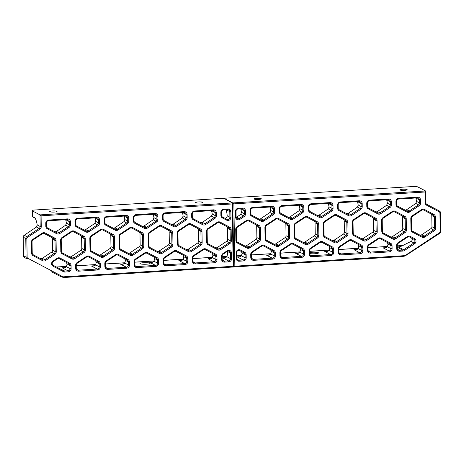 <?xml version="1.0" encoding="UTF-8"?>
<svg xmlns="http://www.w3.org/2000/svg" width="464" height="464" viewBox="0 0 464 464"><rect width="100%" height="100%" fill="white"/><g stroke="black" fill="none" stroke-linecap="round" stroke-linejoin="round"><path stroke-width="0.7" d="M309.697 252.52A5.081 0.806 179.1 0 1 315.271 252.225A5.081 0.806 179.1 0 1 318.513 252.926A5.081 0.806 179.1 0 1 315.294 253.727A5.081 0.806 179.1 0 1 309.714 253.611M414.514 238.612A3.028 2.871 -62.4 0 1 414.596 243.791L404.359 250.572A3.028 2.871 -62.4 0 1 402.914 251.059L399.62 251.262A3.028 2.871 -62.4 0 1 396.668 248.455L396.621 245.398A3.028 2.871 -62.4 0 1 398.031 242.718L407.351 236.547A3.028 2.871 -62.4 0 1 410.251 236.367L414.514 238.612L413.865 239.25L409.602 237.005A2.163 2.047 117.6 0 0 409.596 237A2.163 2.047 117.6 0 0 407.531 237.133L398.211 243.304A2.163 2.047 117.6 0 0 397.207 245.218L397.254 248.275A2.163 2.047 117.6 0 0 399.359 250.282L402.659 250.079A2.163 2.047 117.6 0 0 403.692 249.731L413.923 242.95A2.163 2.047 117.6 0 0 413.865 239.25L411.295 237.91A2.163 2.047 -62.4 0 1 411.498 238.032C412.67 239.279 412.513 240.416 411.029 241.437L400.583 246.558L398.686 247.115L396.79 247.01M404.562 190.339A3.677 0.58 -0.9 0 0 407.195 189.741A3.677 0.58 -0.9 0 0 403.512 189.213A3.677 0.58 -0.9 0 0 399.846 189.857A3.677 0.58 -0.9 0 0 404.562 190.339M258.663 199.392A3.677 0.58 -0.9 0 0 261.296 198.795A3.677 0.58 -0.9 0 0 257.613 198.267A3.677 0.58 -0.9 0 0 253.947 198.911A3.677 0.58 -0.9 0 0 258.663 199.392M239.569 250.543L241.292 251.447L242.069 253.083A11.519 3.19 86.4 0 1 241.413 255.774L241.054 256.227M244.667 252.236A3.028 2.871 -62.4 0 1 246.158 254.736L246.204 257.793A3.028 2.871 -62.4 0 1 243.351 260.959L239.128 261.22A3.028 2.871 -62.4 0 1 236.176 258.413L236.089 252.845A3.028 2.871 -62.4 0 1 240.404 249.992L244.667 252.236L244.018 252.874L239.755 250.63A2.163 2.047 117.6 0 0 239.749 250.624A2.163 2.047 117.6 0 0 236.675 252.671L236.762 258.233A2.163 2.047 117.6 0 0 238.873 260.24L243.09 259.979A2.163 2.047 117.6 0 0 245.131 257.717L245.085 254.661A2.163 2.047 117.6 0 0 244.018 252.874L241.292 251.447M240.741 208.846L240.746 208.846A11.675 3.231 86.4 0 1 241.477 212.263L240.764 214.327L236.681 217.152L239.25 218.498L243.432 215.725A2.163 2.047 117.6 0 0 244.441 213.811L244.395 210.755A2.163 2.047 117.6 0 0 242.289 208.748L238.067 209.009A2.163 2.047 117.6 0 0 236.025 211.277L236.112 216.839A2.163 2.047 117.6 0 0 239.25 218.498L239.923 219.339A3.028 2.871 -62.4 0 1 235.526 217.019L235.439 211.456A3.028 2.871 -62.4 0 1 238.299 208.284L242.515 208.023A3.028 2.871 -62.4 0 1 245.468 210.83L245.514 213.887A3.028 2.871 -62.4 0 1 244.105 216.566L239.923 219.339M417.368 197.884L398.553 199.056A2.163 2.047 117.6 0 0 396.517 201.318L396.563 204.375A2.163 2.047 117.6 0 0 397.631 206.161L407.125 211.166A2.163 2.047 117.6 0 0 407.131 211.166A2.163 2.047 117.6 0 0 409.196 211.039L418.516 204.862A2.163 2.047 117.6 0 0 419.52 202.948L419.473 199.891A2.163 2.047 117.6 0 0 417.368 197.884L417.6 197.159A3.028 2.871 -62.4 0 1 420.546 199.967L420.599 203.029A3.028 2.871 -62.4 0 1 419.183 205.703L409.869 211.88A3.028 2.871 -62.4 0 1 406.963 212.06L397.468 207.054A3.028 2.871 -62.4 0 1 395.978 204.554L395.931 201.498A3.028 2.871 -62.4 0 1 398.785 198.325L417.6 197.159M388.188 199.694L369.373 200.866A2.163 2.047 117.6 0 0 367.337 203.128L367.384 206.184A2.163 2.047 117.6 0 0 368.451 207.971L377.945 212.976A2.163 2.047 117.6 0 0 377.951 212.976A2.163 2.047 117.6 0 0 380.016 212.848L389.337 206.671A2.163 2.047 117.6 0 0 390.34 204.763L390.294 201.701A2.163 2.047 117.6 0 0 388.188 199.694L388.42 198.969A3.028 2.871 -62.4 0 1 391.367 201.776L391.419 204.839A3.028 2.871 -62.4 0 1 390.004 207.512L380.689 213.689A3.028 2.871 -62.4 0 1 377.783 213.869L368.288 208.864A3.028 2.871 -62.4 0 1 366.798 206.364L366.751 203.307A3.028 2.871 -62.4 0 1 369.605 200.141L388.42 198.969M359.008 201.509L340.193 202.675A2.163 2.047 117.6 0 0 338.157 204.937L338.204 207.994A2.163 2.047 117.6 0 0 339.271 209.78L348.766 214.786A2.163 2.047 117.6 0 0 348.771 214.791A2.163 2.047 117.6 0 0 350.836 214.658L360.157 208.481A2.163 2.047 117.6 0 0 361.16 206.573L361.114 203.51A2.163 2.047 117.6 0 0 359.008 201.509L359.24 200.779A3.028 2.871 -62.4 0 1 362.187 203.592L362.239 206.648A3.028 2.871 -62.4 0 1 360.824 209.328L351.509 215.499A3.028 2.871 -62.4 0 1 348.603 215.679L339.109 210.673A3.028 2.871 -62.4 0 1 337.618 208.174L337.572 205.117A3.028 2.871 -62.4 0 1 340.425 201.95L359.24 200.779M329.829 203.319L311.013 204.485A2.163 2.047 117.6 0 0 308.978 206.747L309.024 209.803A2.163 2.047 117.6 0 0 310.091 211.59L319.58 216.595A2.163 2.047 117.6 0 0 321.656 216.468L330.977 210.296A2.163 2.047 117.6 0 0 331.98 208.382L331.934 205.326A2.163 2.047 117.6 0 0 329.829 203.319L330.061 202.594A3.028 2.871 -62.4 0 1 333.007 205.401L333.053 208.458A3.028 2.871 -62.4 0 1 331.644 211.137L322.329 217.309A3.028 2.871 -62.4 0 1 319.423 217.488L309.929 212.483A3.028 2.871 -62.4 0 1 308.438 209.983L308.392 206.927A3.028 2.871 -62.4 0 1 311.245 203.76L330.061 202.594M300.649 205.129L281.834 206.294A2.163 2.047 117.6 0 0 279.798 208.556L279.844 211.619A2.163 2.047 117.6 0 0 280.911 213.399L290.4 218.405A2.163 2.047 117.6 0 0 292.477 218.277L301.797 212.106A2.163 2.047 117.6 0 0 302.801 210.192L302.754 207.135A2.163 2.047 117.6 0 0 300.649 205.129L300.881 204.404A3.028 2.871 -62.4 0 1 303.827 207.211L303.874 210.267A3.028 2.871 -62.4 0 1 302.464 212.947L293.149 219.118A3.028 2.871 -62.4 0 1 290.244 219.298L280.749 214.293A3.028 2.871 -62.4 0 1 279.258 211.793L279.212 208.736A3.028 2.871 -62.4 0 1 282.066 205.569L300.881 204.404M271.469 206.938L252.654 208.104A2.163 2.047 117.6 0 0 250.618 210.372L250.664 213.428A2.163 2.047 117.6 0 0 251.732 215.209L261.22 220.22A2.163 2.047 117.6 0 0 261.226 220.22A2.163 2.047 117.6 0 0 263.297 220.087L272.612 213.916A2.163 2.047 117.6 0 0 273.621 212.002L273.574 208.945A2.163 2.047 117.6 0 0 271.469 206.938L271.695 206.213A3.028 2.871 -62.4 0 1 274.647 209.02L274.694 212.077A3.028 2.871 -62.4 0 1 273.284 214.757L263.97 220.928A3.028 2.871 -62.4 0 1 261.064 221.108L251.569 216.102A3.028 2.871 -62.4 0 1 250.079 213.608L250.032 210.546A3.028 2.871 -62.4 0 1 252.886 207.379L271.695 206.213M32.3 210.865L40.003 214.89L40.182 226.484A2.163 2.047 -62.4 0 1 39.173 228.398L26.773 236.617A2.163 2.047 117.6 0 0 25.769 238.525L26.059 257.102A2.163 2.047 117.6 0 0 27.127 258.883L24.557 257.543A2.163 2.047 -62.4 0 1 23.49 255.757L23.2 237.185A2.163 2.047 -62.4 0 1 24.209 235.271L36.499 227L37.219 224.936A11.675 3.231 -93.6 0 0 34.638 217.686A11.675 3.231 -93.6 0 0 34.22 217.372L32.387 216.415L32.3 210.865A4.327 0.684 179.1 0 1 32.12 210.679A4.327 0.684 179.1 0 1 35.223 209.972L412.49 186.563A4.327 0.684 -0.9 0 1 417.861 186.946L425.563 190.971L425.743 202.565A2.163 2.047 117.6 0 0 426.81 204.346L439.443 211.01A2.163 2.047 -62.4 0 1 440.51 212.796L440.8 231.368A2.163 2.047 -62.4 0 1 439.791 233.282L404.985 256.041L404.991 255.629L439.611 232.696A1.299 1.23 117.6 0 0 440.214 231.548L439.924 212.976A1.299 1.23 117.6 0 0 439.286 211.903L426.648 205.239A3.028 2.871 -62.4 0 1 425.157 202.745L424.989 192.003L233.868 203.858L234.848 266.191L404.991 255.629M226.896 256.482L225.985 256.54A4.327 1.195 -93.6 0 0 225.782 256.493L226.919 256.418M404.985 256.041L402.201 256.517L233.786 266.968L232.783 202.93L425.563 190.971L424.989 192.003M63.046 276.846L27.77 258.251A1.299 1.23 -62.4 0 1 27.132 257.178L26.842 238.606A1.299 1.23 -62.4 0 1 27.446 237.458L39.846 229.239A3.028 2.871 117.6 0 0 41.255 226.565L41.087 215.818L232.209 203.963L233.189 266.29L63.046 276.846L62.785 277.275L65.372 277.414L233.786 266.968L232.783 202.93L223.857 198.267L233.868 203.858M222.134 256.778L225.985 256.54L226.681 256.899L225.985 256.54A4.327 1.195 -93.6 0 0 225.782 256.493L222.134 256.72M246.204 257.793L245.131 257.717L241.413 255.774C240.52 256.888 239.122 257.265 237.226 256.911L239.349 256.888L241.094 256.186M269.88 207.037A11.554 3.196 86.4 0 1 270.616 210.436L269.897 212.495L260.693 218.73A2.163 2.047 -62.4 0 1 258.808 218.944M303.827 207.211L302.754 207.135L299.106 205.227A11.675 3.231 86.4 0 1 299.837 208.643L299.123 210.708L289.907 216.937A2.163 2.047 -62.4 0 1 288.022 217.152M333.007 205.401L331.934 205.326L328.286 203.418A11.675 3.231 86.4 0 1 329.017 206.834L328.303 208.899L319.087 215.128A2.163 2.047 -62.4 0 1 317.202 215.342M362.187 203.592L361.114 203.51L357.466 201.608A11.675 3.231 86.4 0 1 358.196 205.024L357.483 207.089L348.267 213.318A2.163 2.047 -62.4 0 1 346.382 213.527M391.367 201.776L390.294 201.701L386.645 199.793A11.675 3.231 86.4 0 1 387.376 203.209L386.663 205.279L377.447 211.503A2.163 2.047 -62.4 0 1 375.562 211.717M369.031 245.12A2.163 2.047 117.6 0 0 368.027 247.028L368.074 250.09A2.163 2.047 117.6 0 0 370.179 252.091L388.994 250.925A2.163 2.047 117.6 0 0 391.03 248.663L390.984 245.607A2.163 2.047 117.6 0 0 389.917 243.82L380.422 238.815A2.163 2.047 117.6 0 0 380.416 238.809A2.163 2.047 117.6 0 0 378.351 238.943L369.031 245.12L368.851 244.534L378.172 238.357A3.028 2.871 -62.4 0 1 381.072 238.177L390.566 243.182A3.028 2.871 -62.4 0 1 392.057 245.682L392.103 248.739A3.028 2.871 -62.4 0 1 389.25 251.906L370.44 253.077A3.028 2.871 -62.4 0 1 367.488 250.264L367.442 247.208A3.028 2.871 -62.4 0 1 368.851 244.534M380.242 238.728L387.243 242.423L388.02 244.058A11.675 3.231 86.4 0 1 387.382 246.755L387.04 247.173M392.103 248.739L391.03 248.663L387.382 246.755C386.466 247.857 385.045 248.228 383.125 247.857L384.557 247.921L387.098 247.126M339.851 246.929A2.163 2.047 117.6 0 0 338.848 248.843L338.894 251.9A2.163 2.047 117.6 0 0 340.999 253.907L359.809 252.735A2.163 2.047 117.6 0 0 361.85 250.473L361.804 247.416A2.163 2.047 117.6 0 0 360.737 245.63L351.242 240.625A2.163 2.047 117.6 0 0 351.236 240.625A2.163 2.047 117.6 0 0 349.172 240.752L339.851 246.929L339.671 246.343L348.986 240.166A3.028 2.871 -62.4 0 1 351.892 239.987L361.386 244.992A3.028 2.871 -62.4 0 1 362.877 247.492L362.923 250.548A3.028 2.871 -62.4 0 1 360.07 253.721L341.26 254.887A3.028 2.871 -62.4 0 1 338.308 252.08L338.262 249.017A3.028 2.871 -62.4 0 1 339.671 246.343M351.062 240.538L358.063 244.232L358.84 245.868A11.675 3.231 86.4 0 1 358.202 248.565L357.86 248.988M362.923 250.548L361.85 250.473L358.202 248.565C357.286 249.673 355.865 250.038 353.945 249.673L355.378 249.731L357.912 248.936M310.671 248.739A2.163 2.047 117.6 0 0 309.668 250.653L309.714 253.709A2.163 2.047 117.6 0 0 311.82 255.716L330.629 254.545A2.163 2.047 117.6 0 0 332.671 252.283L332.624 249.226A2.163 2.047 117.6 0 0 331.557 247.44L322.062 242.434A2.163 2.047 117.6 0 0 322.057 242.434A2.163 2.047 117.6 0 0 319.992 242.562L310.671 248.739L310.491 248.153L319.806 241.976A3.028 2.871 -62.4 0 1 322.712 241.796L332.207 246.807A3.028 2.871 -62.4 0 1 333.697 249.301L333.744 252.358A3.028 2.871 -62.4 0 1 330.89 255.531L312.081 256.696A3.028 2.871 -62.4 0 1 309.128 253.889L309.082 250.833A3.028 2.871 -62.4 0 1 310.491 248.153M321.877 242.353L328.883 246.048L329.66 247.677A11.675 3.231 86.4 0 1 329.022 250.374L328.68 250.798M333.744 252.358L332.671 252.283L329.022 250.374C328.106 251.482 326.685 251.848 324.765 251.482L326.198 251.54L328.732 250.746M281.491 250.548A2.163 2.047 117.6 0 0 280.482 252.462L280.534 255.519A2.163 2.047 117.6 0 0 282.64 257.526L301.449 256.36A2.163 2.047 117.6 0 0 303.491 254.092L303.444 251.036A2.163 2.047 117.6 0 0 302.377 249.255L292.883 244.244A2.163 2.047 117.6 0 0 292.877 244.244A2.163 2.047 117.6 0 0 290.812 244.377L281.491 250.548L281.312 249.963L290.626 243.791A3.028 2.871 -62.4 0 1 293.532 243.612L303.027 248.617A3.028 2.871 -62.4 0 1 304.517 251.111L304.564 254.173A3.028 2.871 -62.4 0 1 301.71 257.34L282.901 258.506A3.028 2.871 -62.4 0 1 279.949 255.699L279.902 252.642A3.028 2.871 -62.4 0 1 281.312 249.963M292.697 244.163L299.703 247.857L300.481 249.487A11.675 3.231 86.4 0 1 299.843 252.184L299.5 252.607M304.564 254.173L303.491 254.092L299.843 252.184C298.926 253.292 297.505 253.657 295.585 253.292L297.018 253.35L299.553 252.555M252.312 252.358A2.163 2.047 117.6 0 0 251.302 254.272L251.355 257.329A2.163 2.047 117.6 0 0 253.46 259.335L272.269 258.17A2.163 2.047 117.6 0 0 274.311 255.908L274.265 252.845A2.163 2.047 117.6 0 0 273.197 251.065L263.703 246.059A2.163 2.047 117.6 0 0 263.697 246.053A2.163 2.047 117.6 0 0 261.632 246.187L252.312 252.358L252.132 251.772L261.447 245.601A3.028 2.871 -62.4 0 1 264.352 245.421L273.847 250.427A3.028 2.871 -62.4 0 1 275.338 252.926L275.384 255.983A3.028 2.871 -62.4 0 1 272.53 259.15L253.715 260.316A3.028 2.871 -62.4 0 1 250.769 257.508L250.722 254.452A3.028 2.871 -62.4 0 1 252.132 251.772M263.517 245.972L270.524 249.667L271.301 251.297A11.675 3.231 86.4 0 1 270.663 253.999L270.321 254.417M275.384 255.983L274.311 255.908L270.663 253.999C269.746 255.101 268.325 255.473 266.406 255.101L267.838 255.159L270.373 254.365M409.422 236.918L411.295 237.91M397.236 247.063L400.815 246.477M420.546 199.967L419.473 199.891L415.825 197.983A11.675 3.231 86.4 0 1 416.556 201.399L415.843 203.464L406.632 209.693A2.163 2.047 -62.4 0 1 404.741 209.908M324.852 221.821A2.163 2.047 117.6 0 0 323.849 223.735L324.023 234.912A2.163 2.047 117.6 0 0 325.09 236.698L334.579 241.703A2.163 2.047 117.6 0 0 336.655 241.576L345.976 235.399A2.163 2.047 117.6 0 0 346.979 233.491L346.805 222.308A2.163 2.047 117.6 0 0 345.738 220.522L336.243 215.516A2.163 2.047 117.6 0 0 336.238 215.516A2.163 2.047 117.6 0 0 334.173 215.65L324.852 221.821L324.672 221.235L333.993 215.064A3.028 2.871 -62.4 0 1 336.893 214.878L346.388 219.89A3.028 2.871 -62.4 0 1 347.878 222.384L348.052 233.566A3.028 2.871 -62.4 0 1 346.643 236.246L337.328 242.417A3.028 2.871 -62.4 0 1 334.422 242.597L324.928 237.591A3.028 2.871 -62.4 0 1 323.437 235.091L323.263 223.915A3.028 2.871 -62.4 0 1 324.672 221.235M336.064 215.435L343.174 219.182A2.163 2.047 -62.4 0 1 344.236 220.968L344.416 232.145A2.163 2.047 -62.4 0 1 343.406 234.059L334.086 240.23A2.163 2.047 -62.4 0 1 332.201 240.445M295.672 223.631A2.163 2.047 117.6 0 0 294.669 225.545L294.843 236.721A2.163 2.047 117.6 0 0 295.91 238.508L305.399 243.513A2.163 2.047 117.6 0 0 305.405 243.519A2.163 2.047 117.6 0 0 307.475 243.385L316.79 237.214A2.163 2.047 117.6 0 0 317.799 235.3L317.625 224.118A2.163 2.047 117.6 0 0 316.558 222.337L307.064 217.332A2.163 2.047 117.6 0 0 307.058 217.326A2.163 2.047 117.6 0 0 304.993 217.459L295.672 223.631L295.493 223.045L304.807 216.874A3.028 2.871 -62.4 0 1 307.713 216.694L317.208 221.699A3.028 2.871 -62.4 0 1 318.698 224.193L318.872 235.376A3.028 2.871 -62.4 0 1 317.463 238.055L308.148 244.226A3.028 2.871 -62.4 0 1 305.242 244.406L295.748 239.401A3.028 2.871 -62.4 0 1 294.257 236.901L294.083 225.724A3.028 2.871 -62.4 0 1 295.493 223.045M306.884 217.245L313.995 220.992A2.163 2.047 -62.4 0 1 315.056 222.778L315.236 233.955A2.163 2.047 -62.4 0 1 314.227 235.869L304.906 242.046A2.163 2.047 -62.4 0 1 303.021 242.26M266.493 225.44A2.163 2.047 117.6 0 0 265.483 227.354L265.663 238.537A2.163 2.047 117.6 0 0 266.73 240.317L276.219 245.323A2.163 2.047 117.6 0 0 276.225 245.328A2.163 2.047 117.6 0 0 278.296 245.195L287.61 239.024A2.163 2.047 117.6 0 0 288.62 237.11L288.446 225.927A2.163 2.047 117.6 0 0 287.378 224.147L277.884 219.141A2.163 2.047 117.6 0 0 277.878 219.136A2.163 2.047 117.6 0 0 275.813 219.269L266.493 225.44L266.313 224.854L275.628 218.683A3.028 2.871 -62.4 0 1 278.533 218.503L288.028 223.509A3.028 2.871 -62.4 0 1 289.519 226.009L289.693 237.185A3.028 2.871 -62.4 0 1 288.283 239.865L278.968 246.036A3.028 2.871 -62.4 0 1 276.063 246.216L266.568 241.21A3.028 2.871 -62.4 0 1 265.077 238.711L264.903 227.534A3.028 2.871 -62.4 0 1 266.313 224.854M277.698 219.054L284.815 222.801A2.163 2.047 -62.4 0 1 285.876 224.588L286.056 235.77A2.163 2.047 -62.4 0 1 285.047 237.678L275.726 243.855A2.163 2.047 -62.4 0 1 273.841 244.07M237.313 227.25A2.163 2.047 117.6 0 0 236.304 229.164L236.483 240.346A2.163 2.047 117.6 0 0 237.551 242.127L247.039 247.132A2.163 2.047 117.6 0 0 247.045 247.138A2.163 2.047 117.6 0 0 249.116 247.005L258.431 240.833A2.163 2.047 117.6 0 0 259.44 238.919L259.266 227.743A2.163 2.047 117.6 0 0 258.199 225.956L248.704 220.951A2.163 2.047 117.6 0 0 248.698 220.945A2.163 2.047 117.6 0 0 246.633 221.079L237.313 227.25L237.133 226.664L246.448 220.493A3.028 2.871 -62.4 0 1 249.354 220.313L258.848 225.318A3.028 2.871 -62.4 0 1 260.339 227.818L260.513 238.995A3.028 2.871 -62.4 0 1 259.103 241.674L249.789 247.846A3.028 2.871 -62.4 0 1 246.883 248.025L237.388 243.02A3.028 2.871 -62.4 0 1 235.898 240.526L235.724 229.344A3.028 2.871 -62.4 0 1 237.133 226.664M248.518 220.864L255.635 224.617A2.163 2.047 -62.4 0 1 256.696 226.397L256.876 237.58A2.163 2.047 -62.4 0 1 255.867 239.494L246.546 245.665A2.163 2.047 -62.4 0 1 244.661 245.879M394.423 211.81L401.534 215.563A2.163 2.047 -62.4 0 1 402.595 217.343L402.775 228.526A2.163 2.047 -62.4 0 1 401.766 230.44L392.445 236.611A2.163 2.047 -62.4 0 1 390.56 236.826M405.002 232.621L395.688 238.798A3.028 2.871 -62.4 0 1 392.782 238.977L383.287 233.972A3.028 2.871 -62.4 0 1 381.797 231.472L381.623 220.29A3.028 2.871 -62.4 0 1 383.032 217.616L392.353 211.439A3.028 2.871 -62.4 0 1 395.253 211.259L404.747 216.265A3.028 2.871 -62.4 0 1 406.238 218.764L406.418 229.941A3.028 2.871 -62.4 0 1 405.002 232.621L404.335 231.78A2.163 2.047 117.6 0 0 405.339 229.866L405.165 218.689A2.163 2.047 117.6 0 0 404.098 216.903L394.603 211.897A2.163 2.047 117.6 0 0 394.597 211.891A2.163 2.047 117.6 0 0 392.532 212.025L383.212 218.202A2.163 2.047 117.6 0 0 382.208 220.11L382.382 231.292A2.163 2.047 117.6 0 0 383.45 233.079L392.944 238.084A2.163 2.047 117.6 0 0 392.95 238.084A2.163 2.047 117.6 0 0 395.015 237.951L404.335 231.78L401.766 230.44M354.032 220.011A2.163 2.047 117.6 0 0 353.029 221.925L353.203 233.102A2.163 2.047 117.6 0 0 354.27 234.888L363.759 239.894A2.163 2.047 117.6 0 0 363.77 239.894A2.163 2.047 117.6 0 0 365.835 239.766L375.156 233.589A2.163 2.047 117.6 0 0 376.159 231.675L375.985 220.499A2.163 2.047 117.6 0 0 374.918 218.712L365.423 213.707A2.163 2.047 117.6 0 0 365.417 213.707A2.163 2.047 117.6 0 0 363.353 213.834L354.032 220.011L353.852 219.426L363.173 213.249A3.028 2.871 -62.4 0 1 366.073 213.069L375.567 218.074A3.028 2.871 -62.4 0 1 377.058 220.574L377.232 231.756A3.028 2.871 -62.4 0 1 375.823 234.43L366.508 240.607A3.028 2.871 -62.4 0 1 363.602 240.787L354.107 235.782A3.028 2.871 -62.4 0 1 352.617 233.282L352.443 222.099A3.028 2.871 -62.4 0 1 353.852 219.426M365.243 213.62L372.354 217.372A2.163 2.047 -62.4 0 1 373.416 219.159L373.595 230.335A2.163 2.047 -62.4 0 1 372.586 232.249L363.266 238.421A2.163 2.047 -62.4 0 1 361.381 238.635M423.603 210.001L430.714 213.753A2.163 2.047 -62.4 0 1 431.781 215.534L431.955 226.716A2.163 2.047 -62.4 0 1 430.946 228.63L421.625 234.801A2.163 2.047 -62.4 0 1 419.74 235.016M434.182 230.811L424.867 236.982A3.028 2.871 -62.4 0 1 421.962 237.162L412.467 232.157A3.028 2.871 -62.4 0 1 410.976 229.663L410.802 218.48A3.028 2.871 -62.4 0 1 412.212 215.801L421.532 209.629A3.028 2.871 -62.4 0 1 424.432 209.45L433.927 214.455A3.028 2.871 -62.4 0 1 435.418 216.955L435.597 228.131A3.028 2.871 -62.4 0 1 434.182 230.811L433.515 229.97A2.163 2.047 117.6 0 0 434.519 228.056L434.345 216.879A2.163 2.047 117.6 0 0 433.277 215.093L423.789 210.088A2.163 2.047 117.6 0 0 421.712 210.215L412.392 216.386A2.163 2.047 117.6 0 0 411.388 218.3L411.562 229.483A2.163 2.047 117.6 0 0 412.629 231.263L422.124 236.275A2.163 2.047 117.6 0 0 422.13 236.275A2.163 2.047 117.6 0 0 424.195 236.141L433.515 229.97L430.946 228.63M236.681 217.152L236.193 217.396M404.359 250.572L403.692 249.731L398.686 247.115L399.034 246.97M233.189 266.29L233.786 266.968L234.848 266.191M149.889 263.152A5.081 0.806 -0.9 0 0 144.287 262.67A5.081 0.806 -0.9 0 0 139.937 263.535A5.081 0.806 -0.9 0 0 145.029 264.26A5.081 0.806 -0.9 0 0 150.098 263.378A5.081 0.806 -0.9 0 0 149.889 263.152M53.006 261.046A3.028 2.871 117.6 0 0 53.087 266.22L63.516 271.718A3.028 2.871 117.6 0 0 64.972 272.026L68.272 271.823A3.028 2.871 117.6 0 0 71.125 268.656L71.079 265.599A3.028 2.871 117.6 0 0 69.583 263.1L60.094 258.094A3.028 2.871 117.6 0 0 57.188 258.274L53.006 261.046L53.186 261.632L57.368 258.86A2.163 2.047 -62.4 0 1 59.438 258.726L68.939 263.738A2.163 2.047 -62.4 0 1 70.006 265.518L70.052 268.581A2.163 2.047 -62.4 0 1 68.011 270.843L64.716 271.046A2.163 2.047 -62.4 0 1 63.678 270.831A2.163 2.047 -62.4 0 1 63.672 270.825L53.244 265.327A2.163 2.047 -62.4 0 1 53.186 261.632M54.398 212.065A3.677 0.58 179.1 0 1 49.689 211.584A3.677 0.58 179.1 0 1 53.354 210.94A3.677 0.58 179.1 0 1 57.037 211.468A3.677 0.58 179.1 0 1 54.398 212.065M200.297 203.017A3.677 0.58 179.1 0 1 195.588 202.53A3.677 0.58 179.1 0 1 199.253 201.886A3.677 0.58 179.1 0 1 202.936 202.414A3.677 0.58 179.1 0 1 200.297 203.017M223.132 254.168L227.314 251.401A2.163 2.047 -62.4 0 1 230.457 253.054L230.544 258.622A2.163 2.047 -62.4 0 1 228.503 260.884L224.28 261.145A2.163 2.047 -62.4 0 1 222.175 259.138L222.123 256.082A2.163 2.047 -62.4 0 1 223.132 254.168L222.952 253.582A3.028 2.871 117.6 0 0 221.543 256.261L221.589 259.318A3.028 2.871 117.6 0 0 224.535 262.125L228.758 261.864A3.028 2.871 117.6 0 0 231.617 258.697L231.53 253.129A3.028 2.871 117.6 0 0 227.134 250.815L222.952 253.582M226.809 219.269L222.552 217.024A2.163 2.047 -62.4 0 1 221.485 215.238L221.432 212.181A2.163 2.047 -62.4 0 1 223.474 209.919L227.696 209.653A2.163 2.047 -62.4 0 1 229.802 211.659L229.889 217.227A2.163 2.047 -62.4 0 1 226.815 219.275A2.163 2.047 -62.4 0 1 226.809 219.269L226.652 220.162A3.028 2.871 117.6 0 0 230.968 217.303L230.881 211.735A3.028 2.871 117.6 0 0 227.928 208.928L223.706 209.189A3.028 2.871 117.6 0 0 220.852 212.361L220.899 215.418A3.028 2.871 117.6 0 0 222.389 217.912L226.652 220.162M33.089 217.088L35.049 218.167M194.294 211.729L213.109 210.557A2.163 2.047 -62.4 0 1 215.215 212.564L215.261 215.621A2.163 2.047 -62.4 0 1 214.252 217.535L204.937 223.712A2.163 2.047 -62.4 0 1 202.867 223.839L193.372 218.834A2.163 2.047 -62.4 0 1 192.305 217.048L192.253 213.991A2.163 2.047 -62.4 0 1 194.294 211.729L194.526 210.998A3.028 2.871 117.6 0 0 191.673 214.171L191.719 217.227A3.028 2.871 117.6 0 0 193.21 219.727L202.704 224.733A3.028 2.871 117.6 0 0 205.61 224.553L214.925 218.376A3.028 2.871 117.6 0 0 216.334 215.702L216.288 212.64A3.028 2.871 117.6 0 0 213.336 209.832L194.526 210.998M165.114 213.539L183.93 212.373A2.163 2.047 -62.4 0 1 186.035 214.374L186.081 217.436A2.163 2.047 -62.4 0 1 185.072 219.344L175.757 225.521A2.163 2.047 -62.4 0 1 173.687 225.655L164.186 220.644A2.163 2.047 -62.4 0 1 163.125 218.857L163.073 215.801A2.163 2.047 -62.4 0 1 165.114 213.539L165.346 212.814A3.028 2.871 117.6 0 0 162.493 215.98L162.539 219.037A3.028 2.871 117.6 0 0 164.03 221.537L173.524 226.542A3.028 2.871 117.6 0 0 176.424 226.362L185.745 220.191A3.028 2.871 117.6 0 0 187.154 217.512L187.108 214.455A3.028 2.871 117.6 0 0 184.156 211.642L165.346 212.814M135.935 215.348L154.744 214.182A2.163 2.047 -62.4 0 1 156.855 216.189L156.902 219.246A2.163 2.047 -62.4 0 1 155.892 221.16L146.578 227.331A2.163 2.047 -62.4 0 1 144.507 227.464A2.163 2.047 -62.4 0 1 144.501 227.459L135.007 222.453A2.163 2.047 -62.4 0 1 133.945 220.667L133.893 217.61A2.163 2.047 -62.4 0 1 135.935 215.348L136.167 214.623A3.028 2.871 117.6 0 0 133.313 217.79L133.359 220.847A3.028 2.871 117.6 0 0 134.85 223.346L144.345 228.352A3.028 2.871 117.6 0 0 147.245 228.172L156.565 222.001A3.028 2.871 117.6 0 0 157.975 219.321L157.928 216.265A3.028 2.871 117.6 0 0 154.976 213.457L136.167 214.623M106.755 217.158L125.564 215.992A2.163 2.047 -62.4 0 1 127.675 217.999L127.722 221.055A2.163 2.047 -62.4 0 1 126.713 222.969L117.398 229.141A2.163 2.047 -62.4 0 1 115.327 229.274L105.827 224.263A2.163 2.047 -62.4 0 1 104.765 222.482L104.713 219.42A2.163 2.047 -62.4 0 1 106.755 217.158L106.987 216.433A3.028 2.871 117.6 0 0 104.127 219.6L104.18 222.656A3.028 2.871 117.6 0 0 105.67 225.156L115.165 230.161A3.028 2.871 117.6 0 0 118.065 229.982L127.385 223.81A3.028 2.871 117.6 0 0 128.795 221.131L128.748 218.074A3.028 2.871 117.6 0 0 125.796 215.267L106.987 216.433M77.575 218.967L96.384 217.802A2.163 2.047 -62.4 0 1 98.496 219.808L98.542 222.865A2.163 2.047 -62.4 0 1 97.533 224.779L88.218 230.95A2.163 2.047 -62.4 0 1 86.147 231.084A2.163 2.047 -62.4 0 1 86.142 231.078L76.647 226.072A2.163 2.047 -62.4 0 1 75.586 224.292L75.533 221.229A2.163 2.047 -62.4 0 1 77.575 218.967L77.807 218.242A3.028 2.871 117.6 0 0 74.948 221.409L75 224.472A3.028 2.871 117.6 0 0 76.49 226.966L85.985 231.971A3.028 2.871 117.6 0 0 88.885 231.791L98.206 225.62A3.028 2.871 117.6 0 0 99.615 222.94L99.569 219.884A3.028 2.871 117.6 0 0 96.616 217.077L77.807 218.242M48.395 220.777L67.205 219.611A2.163 2.047 -62.4 0 1 69.316 221.618L69.362 224.675A2.163 2.047 -62.4 0 1 68.353 226.589L59.038 232.76A2.163 2.047 -62.4 0 1 56.968 232.893A2.163 2.047 -62.4 0 1 56.962 232.893L47.467 227.882A2.163 2.047 -62.4 0 1 46.406 226.101L46.354 223.045A2.163 2.047 -62.4 0 1 48.395 220.777L48.627 220.052A3.028 2.871 117.6 0 0 45.768 223.225L45.82 226.281A3.028 2.871 117.6 0 0 47.311 228.775L56.805 233.786A3.028 2.871 117.6 0 0 59.705 233.607L69.026 227.43A3.028 2.871 117.6 0 0 70.435 224.75L70.389 221.693A3.028 2.871 117.6 0 0 67.437 218.886L48.627 220.052M232.209 203.963L232.783 202.93L40.003 214.89L41.087 215.818M200.448 222.563A2.163 2.047 117.6 0 0 202.333 222.349L211.538 216.12L212.257 214.055A11.554 3.196 -93.6 0 0 211.52 210.656M171.303 224.39A2.163 2.047 117.6 0 0 173.188 224.176L182.404 217.952L183.118 215.888A11.675 3.231 -93.6 0 0 182.381 212.471L182.381 212.466M142.123 226.206A2.163 2.047 117.6 0 0 144.008 225.991L153.224 219.762L153.938 217.697A11.675 3.231 -93.6 0 0 153.201 214.281L156.855 216.189L157.928 216.265M112.938 228.015A2.163 2.047 117.6 0 0 114.828 227.801L124.039 221.572L124.758 219.507A11.675 3.231 -93.6 0 0 124.021 216.091L127.675 217.999L128.748 218.074M83.758 229.825A2.163 2.047 117.6 0 0 85.649 229.61L94.859 223.381L95.578 221.316A11.675 3.231 -93.6 0 0 94.842 217.9L98.496 219.808L99.569 219.884M54.578 231.635A2.163 2.047 117.6 0 0 56.469 231.42L65.679 225.191L66.398 223.126A11.675 3.231 -93.6 0 0 65.662 219.71L69.316 221.618L70.389 221.693M66.114 267.044L64.444 267.722L62.141 267.774C64.067 268.146 65.488 267.774 66.404 266.672A11.675 3.231 -93.6 0 0 67.042 263.97L66.265 262.34L59.259 258.645M66.062 267.09L66.404 266.672L70.052 268.581L71.125 268.656M58.667 268.209L58.186 268.117M98.768 261.29L89.274 256.285A3.028 2.871 117.6 0 0 86.368 256.464L77.053 262.636A3.028 2.871 117.6 0 0 75.638 265.315L75.69 268.372A3.028 2.871 117.6 0 0 78.636 271.179L97.452 270.013A3.028 2.871 117.6 0 0 100.305 266.846L100.259 263.784A3.028 2.871 117.6 0 0 98.768 261.29L98.119 261.928A2.163 2.047 -62.4 0 1 99.186 263.709L99.232 266.771A2.163 2.047 -62.4 0 1 97.191 269.033L78.381 270.199A2.163 2.047 -62.4 0 1 76.276 268.192L76.224 265.135A2.163 2.047 -62.4 0 1 77.233 263.221L86.553 257.05A2.163 2.047 -62.4 0 1 88.618 256.917L98.119 261.928L88.438 256.836M95.294 265.228L93.624 265.913L91.327 265.965C93.247 266.336 94.668 265.965 95.584 264.863A11.675 3.231 -93.6 0 0 96.222 262.16L95.445 260.53M95.242 265.28L95.584 264.863L99.232 266.771L100.305 266.846M127.948 259.48L118.453 254.475A3.028 2.871 117.6 0 0 115.548 254.655L106.233 260.826A3.028 2.871 117.6 0 0 104.818 263.506L104.87 266.562A3.028 2.871 117.6 0 0 107.816 269.369L126.631 268.204A3.028 2.871 117.6 0 0 129.485 265.037L129.439 261.974A3.028 2.871 117.6 0 0 127.948 259.48L127.298 260.118A2.163 2.047 -62.4 0 1 128.366 261.899L128.412 264.956A2.163 2.047 -62.4 0 1 126.37 267.223L107.561 268.389A2.163 2.047 -62.4 0 1 105.456 266.382L105.403 263.326A2.163 2.047 -62.4 0 1 106.413 261.412L115.733 255.241A2.163 2.047 -62.4 0 1 117.798 255.107L127.298 260.118L117.618 255.026M124.474 263.419L122.763 264.109L120.507 264.155C122.426 264.521 123.847 264.155 124.764 263.047A11.675 3.231 -93.6 0 0 125.402 260.35L124.625 258.721M124.422 263.471L124.764 263.047L128.412 264.956L129.485 265.037M157.128 257.665L147.633 252.66A3.028 2.871 117.6 0 0 144.727 252.839L135.413 259.016A3.028 2.871 117.6 0 0 133.997 261.696L134.05 264.753A3.028 2.871 117.6 0 0 136.996 267.56L155.811 266.394A3.028 2.871 117.6 0 0 158.665 263.221L158.618 260.165A3.028 2.871 117.6 0 0 157.128 257.665L156.478 258.303A2.163 2.047 -62.4 0 1 157.545 260.089L157.592 263.146A2.163 2.047 -62.4 0 1 155.55 265.408L136.741 266.58A2.163 2.047 -62.4 0 1 134.635 264.573L134.583 261.516A2.163 2.047 -62.4 0 1 135.592 259.602L144.913 253.425A2.163 2.047 -62.4 0 1 146.978 253.298L156.478 258.303L146.798 253.216M153.654 261.609L151.943 262.299L149.686 262.346C151.606 262.711 153.027 262.346 153.944 261.238A11.675 3.231 -93.6 0 0 154.582 258.541L153.804 256.911M153.601 261.661L153.944 261.238L157.592 263.146L158.665 263.221M186.308 255.855L176.813 250.85A3.028 2.871 117.6 0 0 173.907 251.03L164.592 257.207A3.028 2.871 117.6 0 0 163.177 259.881L163.229 262.943A3.028 2.871 117.6 0 0 166.176 265.75L184.991 264.579A3.028 2.871 117.6 0 0 187.845 261.412L187.798 258.355A3.028 2.871 117.6 0 0 186.308 255.855L185.658 256.493A2.163 2.047 -62.4 0 1 186.725 258.28L186.772 261.336A2.163 2.047 -62.4 0 1 184.73 263.598L165.921 264.764A2.163 2.047 -62.4 0 1 163.815 262.763L163.763 259.701A2.163 2.047 -62.4 0 1 164.772 257.793L174.093 251.616A2.163 2.047 -62.4 0 1 176.158 251.488A2.163 2.047 -62.4 0 1 176.163 251.488L185.658 256.493L175.978 251.401M182.833 259.799L181.122 260.49L178.866 260.536C180.786 260.901 182.207 260.536 183.123 259.428A11.675 3.231 -93.6 0 0 183.761 256.731L182.984 255.096M182.781 259.852L183.123 259.428L186.772 261.336L187.845 261.412M215.487 254.046L205.993 249.04A3.028 2.871 117.6 0 0 203.087 249.22L193.772 255.391A3.028 2.871 117.6 0 0 192.363 258.071L192.409 261.128A3.028 2.871 117.6 0 0 195.356 263.941L214.171 262.769A3.028 2.871 117.6 0 0 217.024 259.602L216.978 256.546A3.028 2.871 117.6 0 0 215.487 254.046L214.838 254.684A2.163 2.047 -62.4 0 1 215.905 256.47L215.951 259.527A2.163 2.047 -62.4 0 1 213.91 261.789L195.1 262.955A2.163 2.047 -62.4 0 1 192.995 260.948L192.943 257.891A2.163 2.047 -62.4 0 1 193.952 255.977L203.273 249.806A2.163 2.047 -62.4 0 1 205.337 249.673A2.163 2.047 -62.4 0 1 205.343 249.678L214.838 254.684L205.158 249.591M212.013 257.99L210.296 258.68L208.046 258.721C209.966 259.092 211.387 258.721 212.303 257.619A11.675 3.231 -93.6 0 0 212.941 254.922L212.164 253.286M211.961 258.036L212.303 257.619L215.951 259.527L217.024 259.602M226.502 257.091L224.628 257.816L222.633 257.816L225.057 257.81L226.826 256.679A11.519 3.19 -93.6 0 0 227.731 251.633L227.714 251.192M146.978 253.298A2.163 2.047 -62.4 0 1 146.984 253.298L147.633 252.66M117.798 255.107A2.163 2.047 -62.4 0 1 117.804 255.107L118.453 254.475M88.618 256.917A2.163 2.047 -62.4 0 1 88.624 256.923L89.274 256.285M60.094 258.094L59.444 258.732A2.163 2.047 -62.4 0 1 59.444 258.732L59.433 258.726M115.327 229.274A2.163 2.047 -62.4 0 1 115.321 229.268L115.165 230.161M173.687 225.655A2.163 2.047 -62.4 0 1 173.681 225.649L173.524 226.542M202.867 223.839A2.163 2.047 -62.4 0 1 202.861 223.839L202.704 224.733M142.129 232.563L132.634 227.557A3.028 2.871 117.6 0 0 129.729 227.737L120.414 233.908A3.028 2.871 117.6 0 0 118.999 236.588L119.178 247.764A3.028 2.871 117.6 0 0 120.669 250.264L130.164 255.27A3.028 2.871 117.6 0 0 133.064 255.09L142.384 248.919A3.028 2.871 117.6 0 0 143.794 246.239L143.62 235.057A3.028 2.871 117.6 0 0 142.129 232.563L141.479 233.201A2.163 2.047 -62.4 0 1 142.547 234.981L142.721 246.164A2.163 2.047 -62.4 0 1 141.711 248.078L132.397 254.249A2.163 2.047 -62.4 0 1 130.326 254.382L120.826 249.371A2.163 2.047 -62.4 0 1 119.764 247.585L119.584 236.408A2.163 2.047 -62.4 0 1 120.594 234.494L129.914 228.323A2.163 2.047 -62.4 0 1 131.979 228.189L141.479 233.201L131.799 228.108M127.936 253.124A2.163 2.047 117.6 0 0 129.827 252.909L139.148 246.732A2.163 2.047 117.6 0 0 140.151 244.818L139.977 233.641A2.163 2.047 117.6 0 0 138.91 231.855M132.634 227.557L131.985 228.189A2.163 2.047 -62.4 0 1 131.985 228.189L131.973 228.184M130.326 254.382A2.163 2.047 -62.4 0 1 130.32 254.376L130.164 255.27M171.309 230.753L161.814 225.742A3.028 2.871 117.6 0 0 158.908 225.922L149.594 232.099A3.028 2.871 117.6 0 0 148.178 234.778L148.358 245.955A3.028 2.871 117.6 0 0 149.849 248.455L159.343 253.46A3.028 2.871 117.6 0 0 162.243 253.28L171.564 247.103A3.028 2.871 117.6 0 0 172.973 244.429L172.799 233.247A3.028 2.871 117.6 0 0 171.309 230.753L170.659 231.385A2.163 2.047 -62.4 0 1 171.726 233.172L171.9 244.354A2.163 2.047 -62.4 0 1 170.891 246.262L161.576 252.439A2.163 2.047 -62.4 0 1 159.506 252.573L150.005 247.561A2.163 2.047 -62.4 0 1 148.944 245.775L148.764 234.598A2.163 2.047 -62.4 0 1 149.773 232.684L159.094 226.507A2.163 2.047 -62.4 0 1 161.159 226.38L170.659 231.385L160.979 226.299M157.116 251.308A2.163 2.047 117.6 0 0 159.007 251.094L168.328 244.922A2.163 2.047 117.6 0 0 169.331 243.008L169.157 231.832A2.163 2.047 117.6 0 0 168.09 230.045M161.159 226.38A2.163 2.047 -62.4 0 1 161.165 226.38L161.814 225.742M159.506 252.573A2.163 2.047 -62.4 0 1 159.5 252.567L159.343 253.46M200.489 228.938L190.994 223.932A3.028 2.871 117.6 0 0 188.088 224.112L178.773 230.289A3.028 2.871 117.6 0 0 177.364 232.963L177.538 244.145A3.028 2.871 117.6 0 0 179.029 246.645L188.523 251.65A3.028 2.871 117.6 0 0 191.423 251.471L200.744 245.294A3.028 2.871 117.6 0 0 202.153 242.62L201.979 231.437A3.028 2.871 117.6 0 0 200.489 228.938L199.839 229.576A2.163 2.047 -62.4 0 1 200.906 231.362L201.08 242.539A2.163 2.047 -62.4 0 1 200.071 244.453L190.756 250.63A2.163 2.047 -62.4 0 1 188.686 250.757L179.185 245.752A2.163 2.047 -62.4 0 1 178.124 243.965L177.944 232.789A2.163 2.047 -62.4 0 1 178.953 230.875L188.274 224.698A2.163 2.047 -62.4 0 1 190.339 224.57A2.163 2.047 -62.4 0 1 190.344 224.57L199.839 229.576L190.159 224.483M186.302 249.499A2.163 2.047 117.6 0 0 188.187 249.284L197.507 243.113A2.163 2.047 117.6 0 0 198.517 241.199L198.337 230.022A2.163 2.047 117.6 0 0 197.27 228.236M188.686 250.757A2.163 2.047 -62.4 0 1 188.68 250.757L188.523 251.65M229.668 227.128L220.174 222.123A3.028 2.871 117.6 0 0 217.268 222.302L207.953 228.479A3.028 2.871 117.6 0 0 206.544 231.153L206.718 242.336A3.028 2.871 117.6 0 0 208.208 244.83L217.703 249.841A3.028 2.871 117.6 0 0 220.603 249.661L229.924 243.484A3.028 2.871 117.6 0 0 231.333 240.804L231.159 229.628A3.028 2.871 117.6 0 0 229.668 227.128L229.019 227.766A2.163 2.047 -62.4 0 1 230.086 229.552L230.26 240.729A2.163 2.047 -62.4 0 1 229.251 242.643L219.936 248.814A2.163 2.047 -62.4 0 1 217.865 248.948A2.163 2.047 -62.4 0 1 217.86 248.948L208.365 243.936A2.163 2.047 -62.4 0 1 207.304 242.156L207.124 230.973A2.163 2.047 -62.4 0 1 208.133 229.065L217.454 222.888A2.163 2.047 -62.4 0 1 219.518 222.755L229.019 227.766L219.339 222.674M215.482 247.689A2.163 2.047 117.6 0 0 217.367 247.474L226.687 241.303A2.163 2.047 117.6 0 0 227.696 239.389L227.517 228.207A2.163 2.047 117.6 0 0 226.449 226.426M219.513 222.755L219.524 222.761A2.163 2.047 -62.4 0 1 219.524 222.761L220.174 222.123M62.466 252.99A2.163 2.047 -62.4 0 1 61.405 251.21L61.225 240.027A2.163 2.047 -62.4 0 1 62.234 238.113L71.555 231.942A2.163 2.047 -62.4 0 1 73.619 231.809A2.163 2.047 -62.4 0 1 73.625 231.814L83.12 236.82A2.163 2.047 -62.4 0 1 84.187 238.606L84.361 249.783A2.163 2.047 -62.4 0 1 83.352 251.697L74.037 257.868A2.163 2.047 -62.4 0 1 71.966 258.001A2.163 2.047 -62.4 0 1 71.961 257.996L62.466 252.99L62.309 253.883L71.804 258.889A3.028 2.871 117.6 0 0 74.704 258.709L84.025 252.538A3.028 2.871 117.6 0 0 85.434 249.858L85.26 238.682A3.028 2.871 117.6 0 0 83.769 236.182L74.275 231.176A3.028 2.871 117.6 0 0 71.369 231.356L62.054 237.527A3.028 2.871 117.6 0 0 60.639 240.207L60.819 251.389A3.028 2.871 117.6 0 0 62.309 253.883M69.577 256.743A2.163 2.047 117.6 0 0 71.468 256.528L80.788 250.357A2.163 2.047 117.6 0 0 81.792 248.443L81.618 237.261A2.163 2.047 117.6 0 0 80.55 235.48L73.44 231.727M112.949 234.372L103.455 229.367A3.028 2.871 117.6 0 0 100.549 229.547L91.234 235.718A3.028 2.871 117.6 0 0 89.819 238.397L89.999 249.574A3.028 2.871 117.6 0 0 91.489 252.074L100.984 257.079A3.028 2.871 117.6 0 0 103.884 256.899L113.204 250.728A3.028 2.871 117.6 0 0 114.614 248.049L114.44 236.872A3.028 2.871 117.6 0 0 112.949 234.372L112.3 235.01A2.163 2.047 -62.4 0 1 113.367 236.791L113.541 247.973A2.163 2.047 -62.4 0 1 112.532 249.887L103.217 256.058A2.163 2.047 -62.4 0 1 101.146 256.192L91.646 251.181A2.163 2.047 -62.4 0 1 90.584 249.394L90.405 238.218A2.163 2.047 -62.4 0 1 91.414 236.304L100.734 230.132A2.163 2.047 -62.4 0 1 102.799 229.999L112.3 235.01L102.619 229.918M98.757 254.933A2.163 2.047 117.6 0 0 100.647 254.719L109.968 248.542A2.163 2.047 117.6 0 0 110.971 246.633L110.797 235.451A2.163 2.047 117.6 0 0 109.73 233.665M102.799 229.999A2.163 2.047 -62.4 0 1 102.805 230.005L103.455 229.367M101.146 256.192A2.163 2.047 -62.4 0 1 101.14 256.186L100.984 257.079M33.286 254.8A2.163 2.047 -62.4 0 1 32.219 253.019L32.045 241.837A2.163 2.047 -62.4 0 1 33.054 239.923L42.375 233.752A2.163 2.047 -62.4 0 1 44.44 233.618A2.163 2.047 -62.4 0 1 44.445 233.624L53.94 238.629A2.163 2.047 -62.4 0 1 55.007 240.416L55.181 251.592A2.163 2.047 -62.4 0 1 54.172 253.506L44.857 259.678A2.163 2.047 -62.4 0 1 42.787 259.811L33.286 254.8L33.13 255.693L42.624 260.704A3.028 2.871 117.6 0 0 45.524 260.519L54.845 254.347A3.028 2.871 117.6 0 0 56.254 251.668L56.08 240.491A3.028 2.871 117.6 0 0 54.59 237.991L45.095 232.986A3.028 2.871 117.6 0 0 42.189 233.166L32.874 239.337A3.028 2.871 117.6 0 0 31.459 242.017L31.639 253.199A3.028 2.871 117.6 0 0 33.13 255.693M42.787 259.811A2.163 2.047 -62.4 0 1 42.781 259.811L42.624 260.704M40.397 258.552A2.163 2.047 117.6 0 0 42.288 258.338L51.608 252.167A2.163 2.047 117.6 0 0 52.612 250.253L52.438 239.07A2.163 2.047 117.6 0 0 51.371 237.29L44.26 233.537M33.228 217.216L32.207 216.091L32.12 210.679M224.24 217.923C226.032 218.416 227.024 217.72 227.215 215.83A11.675 3.231 -93.6 0 0 226.154 209.751L229.802 211.659L230.881 211.735M62.785 277.275L60.163 276.306M411.029 241.437L413.923 242.95L414.596 243.791M239.755 250.63L240.404 249.992M244.105 216.566L243.432 215.725L240.764 214.327M403.077 245.549L397.213 245.914M387.463 246.517L368.033 247.724M358.283 248.327L338.853 249.533M329.104 250.142L309.674 251.343M299.924 251.952L280.494 253.153M270.744 253.762L251.314 254.968M241.489 255.577L236.727 255.873M243.351 260.959L243.09 259.979L237.226 256.911L239.929 256.743M246.158 254.736L245.085 254.661L242.069 253.083M241.477 212.263L244.441 213.811L245.514 213.887M245.468 210.83L244.395 210.755L240.746 208.846M270.616 210.436L273.621 212.002L274.694 212.077M273.284 214.757L272.612 213.916L269.897 212.495M274.647 209.02L273.574 208.945L269.92 207.037M299.837 208.643L302.801 210.192L303.874 210.267M302.464 212.947L301.797 212.106L299.123 210.708M329.017 206.834L331.98 208.382L333.053 208.458M331.644 211.137L330.977 210.296L328.303 208.899M358.196 205.024L361.16 206.573L362.239 206.648M360.824 209.328L360.157 208.481L357.483 207.089M387.376 203.209L390.34 204.763L391.419 204.839M390.004 207.512L389.337 206.671L386.663 205.279M397.555 249.342L399.359 250.282L399.62 251.262M402.914 251.059L402.659 250.079L397.236 247.242M368.375 251.152L370.179 252.091L370.44 253.077M389.25 251.906L388.994 250.925L383.125 247.857L385.891 247.689M392.057 245.682L390.984 245.607L388.02 244.058M387.243 242.423L389.917 243.82L390.566 243.182M339.196 252.961L340.999 253.907L341.26 254.887M360.07 253.721L359.809 252.735L353.945 249.673L356.712 249.499M362.877 247.492L361.804 247.416L358.84 245.868M358.063 244.232L360.737 245.63L361.386 244.992M310.016 254.771L311.82 255.716L312.081 256.696M330.89 255.531L330.629 254.545L324.765 251.482L327.532 251.308M333.697 249.301L332.624 249.226L329.66 247.677M328.883 246.048L331.557 247.44L332.207 246.807M280.836 256.58L282.64 257.526L282.901 258.506M301.71 257.34L301.449 256.36L295.585 253.292L298.346 253.118M304.517 251.111L303.444 251.036L300.481 249.487M299.703 247.857L302.377 249.255L303.027 248.617M251.656 258.39L253.46 259.335L253.715 260.316M272.53 259.15L272.269 258.17L266.406 255.101L269.166 254.927M397.23 246.987L399.608 246.836M237.063 259.295L238.873 260.24L239.128 261.22M275.338 252.926L274.265 252.845L271.301 251.297M270.524 249.667L273.197 251.065L273.847 250.427M264.352 245.421L263.691 246.048M292.883 244.244L293.532 243.612M322.712 241.796L322.051 242.428M351.892 239.987L351.231 240.619M380.422 238.815L381.072 238.177M410.251 236.367L409.59 237M406.632 209.693L409.196 211.039L409.869 211.88M377.447 211.503L380.016 212.848L380.689 213.689M348.267 213.318L350.836 214.658L351.509 215.499M319.087 215.128L321.656 216.468L322.329 217.309M289.907 216.937L292.477 218.277L293.149 219.118M260.693 218.73L263.297 220.087L263.97 220.928M336.893 214.878L336.232 215.511M343.174 219.182L345.738 220.522L346.388 219.89M347.878 222.384L346.805 222.308L344.236 220.968M344.416 232.145L346.979 233.491L348.052 233.566M346.643 236.246L345.976 235.399L343.406 234.059M334.086 240.23L336.655 241.576L337.328 242.417M307.064 217.332L307.713 216.694M313.995 220.992L316.558 222.337L317.208 221.699M318.698 224.193L317.625 224.118L315.056 222.778M315.236 233.955L317.799 235.3L318.872 235.376M317.463 238.055L316.79 237.214L314.227 235.869M304.906 242.046L307.475 243.385L308.148 244.226M278.533 218.503L277.872 219.136M284.815 222.801L287.378 224.147L288.028 223.509M289.519 226.009L288.446 225.927L285.876 224.588M286.056 235.77L288.62 237.11L289.693 237.185M288.283 239.865L287.61 239.024L285.047 237.678M275.726 243.855L278.296 245.195L278.968 246.036M248.704 220.951L249.354 220.313M255.635 224.617L258.199 225.956L258.848 225.318M260.339 227.818L259.266 227.743L256.696 226.397M256.876 237.58L259.44 238.919L260.513 238.995M259.103 241.674L258.431 240.833L255.867 239.494M246.546 245.665L249.116 247.005L249.789 247.846M402.775 228.526L405.339 229.866L406.418 229.941M392.445 236.611L395.015 237.951L395.688 238.798M394.603 211.897L395.253 211.259M401.534 215.563L404.098 216.903L404.747 216.265M406.238 218.764L405.165 218.689L402.595 217.343M366.073 213.069L365.412 213.701M372.354 217.372L374.918 218.712L375.567 218.074M377.058 220.574L375.985 220.499L373.416 219.159M373.595 230.335L376.159 231.675L377.232 231.756M375.823 234.43L375.156 233.589L372.586 232.249M363.266 238.421L365.835 239.766L366.508 240.607M431.955 226.716L434.519 228.056L435.597 228.131M421.625 234.801L424.195 236.141L424.867 236.982M423.789 210.088L424.432 209.45M430.714 213.753L433.277 215.093L433.927 214.455M435.418 216.955L434.345 216.879L431.781 215.534M416.556 201.399L419.52 202.948L420.599 203.029M419.183 205.703L418.516 204.862L415.843 203.464M421.962 237.162L422.124 236.275M412.467 232.157L412.629 231.263M410.976 229.663L411.562 229.483M410.802 218.48L411.388 218.3M412.212 215.801L412.392 216.386M421.532 209.629L421.712 210.215M392.782 238.977L392.944 238.084M383.287 233.972L383.45 233.079M381.797 231.472L382.382 231.292M381.623 220.29L382.208 220.11M383.032 217.616L383.212 218.202M392.353 211.439L392.532 212.025M363.602 240.787L363.759 239.894M354.107 235.782L354.27 234.888M352.617 233.282L353.203 233.102M352.443 222.099L353.029 221.925M363.173 213.249L363.353 213.834M334.422 242.597L334.579 241.703M324.928 237.591L325.09 236.698M323.437 235.091L324.023 234.912M323.263 223.915L323.849 223.735M333.993 215.064L334.173 215.65M305.242 244.406L305.399 243.513M295.748 239.401L295.91 238.508M294.257 236.901L294.843 236.721M294.083 225.724L294.669 225.545M304.807 216.874L304.993 217.459M276.063 246.216L276.219 245.323M266.568 241.21L266.73 240.317M265.077 238.711L265.663 238.537M264.903 227.534L265.483 227.354M275.628 218.683L275.813 219.269M250.769 257.508L251.355 257.329M250.722 254.452L251.302 254.272M261.447 245.601L261.632 246.187M279.949 255.699L280.534 255.519M279.902 252.642L280.482 252.462M290.626 243.791L290.812 244.377M309.128 253.889L309.714 253.709M309.082 250.833L309.668 250.653M319.806 241.976L319.992 242.562M338.308 252.08L338.894 251.9M338.262 249.017L338.848 248.843M348.986 240.166L349.172 240.752M367.488 250.264L368.074 250.09M367.442 247.208L368.027 247.028M378.172 238.357L378.351 238.943M396.668 248.455L397.254 248.275M396.621 245.398L397.207 245.218M398.031 242.718L398.211 243.304M407.351 236.547L407.531 237.133M398.553 199.056L398.785 198.325M396.517 201.318L395.931 201.498M396.563 204.375L395.978 204.554M397.631 206.161L397.468 207.054M407.125 211.166L406.963 212.06M369.373 200.866L369.605 200.141M367.337 203.128L366.751 203.307M367.384 206.184L366.798 206.364M368.451 207.971L368.288 208.864M377.945 212.976L377.783 213.869M340.193 202.675L340.425 201.95M338.157 204.937L337.572 205.117M338.204 207.994L337.618 208.174M339.271 209.78L339.109 210.673M348.766 214.786L348.603 215.679M311.013 204.485L311.245 203.76M308.978 206.747L308.392 206.927M309.024 209.803L308.438 209.983M310.091 211.59L309.929 212.483M319.58 216.595L319.423 217.488M281.834 206.294L282.066 205.569M279.798 208.556L279.212 208.736M279.844 211.619L279.258 211.793M280.911 213.399L280.749 214.293M290.4 218.405L290.244 219.298M252.654 208.104L252.886 207.379M250.618 210.372L250.032 210.546M250.664 213.428L250.079 213.608M251.732 215.209L251.569 216.102M261.22 220.22L261.064 221.108M238.299 208.284L238.067 209.009M236.025 211.277L235.439 211.456M242.515 208.023L242.289 208.748M236.112 216.839L235.526 217.019M246.633 221.079L246.448 220.493M236.304 229.164L235.724 229.344M236.483 240.346L235.898 240.526M246.883 248.025L247.039 247.132M237.551 242.127L237.388 243.02M440.214 231.548L440.8 231.368M439.791 233.282L439.611 232.696M439.924 212.976L440.51 212.796M439.286 211.903L439.443 211.01M426.648 205.239L426.81 204.346M425.157 202.745L425.743 202.565M236.675 252.671L236.089 252.845M236.762 258.233L236.176 258.413M53.244 265.327L53.087 266.22M37.219 224.936L40.182 226.484L41.255 226.565M36.499 227L39.173 228.398L39.846 229.239M24.209 235.271L26.773 236.617L27.446 237.458M23.2 237.185L25.769 238.525L26.842 238.606M27.132 257.178L26.059 257.102L23.49 255.757M56.521 267.055L66.485 266.435M76.235 265.831L95.665 264.625M105.415 264.016L124.845 262.815M134.595 262.206L154.025 261M163.775 260.397L183.205 259.19M192.954 258.587L212.384 257.381M224.535 262.125L224.28 261.145L222.476 260.205M211.561 210.656L215.215 212.564L216.288 212.64M216.334 215.702L215.261 215.621L212.257 214.055M211.538 216.12L214.252 217.535L214.925 218.376M182.381 212.471L186.035 214.374L187.108 214.455M187.154 217.512L186.081 217.436L183.118 215.888M182.404 217.952L185.072 219.344L185.745 220.191M157.975 219.321L156.902 219.246L153.938 217.697M153.224 219.762L155.892 221.16L156.565 222.001M128.795 221.131L127.722 221.055L124.758 219.507M124.039 221.572L126.713 222.969L127.385 223.81M99.615 222.94L98.542 222.865L95.578 221.316M94.859 223.381L97.533 224.779L98.206 225.62M70.435 224.75L69.362 224.675L66.398 223.126M65.679 225.191L68.353 226.589L69.026 227.43M67.042 263.97L70.006 265.518L71.079 265.599M69.583 263.1L68.939 263.738L66.265 262.34M64.908 267.606L62.141 267.774L68.011 270.843L68.272 271.823M64.972 272.026L64.716 271.046L58.336 268.012M96.222 262.16L99.186 263.709L100.259 263.784M94.088 265.791L91.327 265.965L97.191 269.033L97.452 270.013M78.636 271.179L78.381 270.199L76.577 269.253M125.402 260.35L128.366 261.899L129.439 261.974M123.267 263.981L120.507 264.155L126.37 267.223L126.631 268.204M107.816 269.369L107.561 268.389L105.757 267.444M154.582 258.541L157.545 260.089L158.618 260.165M152.447 262.172L149.686 262.346L155.55 265.408L155.811 266.394M136.996 267.56L136.741 266.58L134.937 265.634M183.761 256.731L186.725 258.28L187.798 258.355M181.627 260.362L178.866 260.536L184.73 263.598L184.991 264.579M166.176 265.75L165.921 264.764L164.117 263.825M212.941 254.922L215.905 256.47L216.978 256.546M210.807 258.552L208.046 258.721L213.91 261.789L214.171 262.769M225.336 257.648L222.633 257.816L228.503 260.884L228.758 261.864M195.356 263.941L195.1 262.955L193.297 262.015M205.332 249.673L205.993 249.04M176.152 251.482L176.813 250.85M24.557 257.543L27.127 258.883L27.77 258.251M59.705 233.607L59.038 232.76L56.469 231.42M88.885 231.791L88.218 230.95L85.649 229.61M118.065 229.982L117.398 229.141L114.828 227.801M147.245 228.172L146.578 227.331L144.008 225.991M176.424 226.362L175.757 225.521L173.188 224.176M205.61 224.553L204.937 223.712L202.333 222.349M139.977 233.641L142.547 234.981L143.62 235.057M133.064 255.09L132.397 254.249L129.827 252.909M139.148 246.732L141.711 248.078L142.384 248.919M143.794 246.239L142.721 246.164L140.151 244.818M169.157 231.832L171.726 233.172L172.799 233.247M162.243 253.28L161.576 252.439L159.007 251.094M168.328 244.922L170.891 246.262L171.564 247.103M172.973 244.429L171.9 244.354L169.331 243.008M198.337 230.022L200.906 231.362L201.979 231.437M190.333 224.564L190.994 223.932M191.423 251.471L190.756 250.63L188.187 249.284M197.507 243.113L200.071 244.453L200.744 245.294M202.153 242.62L201.08 242.539L198.517 241.199M227.517 228.207L230.086 229.552L231.159 229.628M220.603 249.661L219.936 248.814L217.367 247.474M226.687 241.303L229.251 242.643L229.924 243.484M231.333 240.804L230.26 240.729L227.696 239.389M74.704 258.709L74.037 257.868L71.468 256.528M80.788 250.357L83.352 251.697L84.025 252.538M85.434 249.858L84.361 249.783L81.792 248.443M81.618 237.261L84.187 238.606L85.26 238.682M83.769 236.182L83.12 236.82L80.55 235.48M73.614 231.809L74.275 231.176M110.797 235.451L113.367 236.791L114.44 236.872M103.884 256.899L103.217 256.058L100.647 254.719M109.968 248.542L112.532 249.887L113.204 250.728M114.614 248.049L113.541 247.973L110.971 246.633M45.524 260.519L44.857 259.678L42.288 258.338M51.608 252.167L54.172 253.506L54.845 254.347M56.254 251.668L55.181 251.592L52.612 250.253M52.438 239.07L55.007 240.416L56.08 240.491M54.59 237.991L53.94 238.629L51.371 237.29M44.434 233.618L45.095 232.986M230.968 217.303L229.889 217.227L227.215 215.83M231.617 258.697L230.544 258.622L226.826 256.679M227.731 251.633L230.457 253.054L231.53 253.129M34.22 217.372L35.038 218.15M32.219 253.019L31.639 253.199M32.045 241.837L31.459 242.017M33.054 239.923L32.874 239.337M42.375 233.752L42.189 233.166M71.961 257.996L71.804 258.889M61.405 251.21L60.819 251.389M61.225 240.027L60.639 240.207M62.234 238.113L62.054 237.527M71.555 231.942L71.369 231.356M91.646 251.181L91.489 252.074M90.584 249.394L89.999 249.574M90.405 238.218L89.819 238.397M91.414 236.304L91.234 235.718M100.734 230.132L100.549 229.547M120.826 249.371L120.669 250.264M119.764 247.585L119.178 247.764M119.584 236.408L118.999 236.588M120.594 234.494L120.414 233.908M129.914 228.323L129.729 227.737M150.005 247.561L149.849 248.455M148.944 245.775L148.358 245.955M148.764 234.598L148.178 234.778M149.773 232.684L149.594 232.099M159.094 226.507L158.908 225.922M179.185 245.752L179.029 246.645M178.124 243.965L177.538 244.145M177.944 232.789L177.364 232.963M178.953 230.875L178.773 230.289M188.274 224.698L188.088 224.112M192.995 260.948L192.409 261.128M192.943 257.891L192.363 258.071M193.952 255.977L193.772 255.391M203.273 249.806L203.087 249.22M163.815 262.763L163.229 262.943M163.763 259.701L163.177 259.881M164.772 257.793L164.592 257.207M174.093 251.616L173.907 251.03M134.635 264.573L134.05 264.753M134.583 261.516L133.997 261.696M135.592 259.602L135.413 259.016M144.913 253.425L144.727 252.839M105.456 266.382L104.87 266.562M105.403 263.326L104.818 263.506M106.413 261.412L106.233 260.826M115.733 255.241L115.548 254.655M76.276 268.192L75.69 268.372M76.224 265.135L75.638 265.315M77.233 263.221L77.053 262.636M86.553 257.05L86.368 256.464M63.672 270.825L63.516 271.718M57.368 258.86L57.188 258.274M67.205 219.611L67.437 218.886M45.768 223.225L46.354 223.045M45.82 226.281L46.406 226.101M47.311 228.775L47.467 227.882M56.805 233.786L56.962 232.893M96.384 217.802L96.616 217.077M74.948 221.409L75.533 221.229M75 224.472L75.586 224.292M76.49 226.966L76.647 226.072M85.985 231.971L86.142 231.078M125.564 215.992L125.796 215.267M104.127 219.6L104.713 219.42M104.18 222.656L104.765 222.482M105.67 225.156L105.827 224.263M154.744 214.182L154.976 213.457M133.313 217.79L133.893 217.61M133.359 220.847L133.945 220.667M134.85 223.346L135.007 222.453M144.345 228.352L144.501 227.459M183.93 212.373L184.156 211.642M162.493 215.98L163.073 215.801M162.539 219.037L163.125 218.857M164.03 221.537L164.186 220.644M213.109 210.557L213.336 209.832M191.673 214.171L192.253 213.991M191.719 217.227L192.305 217.048M193.21 219.727L193.372 218.834M227.928 208.928L227.696 209.653M223.706 209.189L223.474 209.919M220.852 212.361L221.432 212.181M220.899 215.418L221.485 215.238M222.552 217.024L222.389 217.912M217.454 222.888L217.268 222.302M207.953 228.479L208.133 229.065M206.544 231.153L207.124 230.973M206.718 242.336L207.304 242.156M208.208 244.83L208.365 243.936M217.703 249.841L217.86 248.948M227.134 250.815L227.314 251.401M221.543 256.261L222.123 256.082M221.589 259.318L222.175 259.138M236.727 255.809L241.506 255.513M251.314 254.904L270.761 253.698M280.494 253.095L299.941 251.888M309.674 251.285L329.121 250.079M338.853 249.475L358.301 248.269M368.033 247.666L387.481 246.459M397.213 245.856L403.228 245.479M56.417 266.997L66.503 266.371M76.235 265.768L95.683 264.561M105.415 263.958L124.862 262.752M134.595 262.148L154.042 260.942M163.775 260.339L183.222 259.132M192.954 258.529L212.402 257.323M32.312 216.363L33.153 217.164M60.192 276.324L51.516 271.788"/></g></svg>
